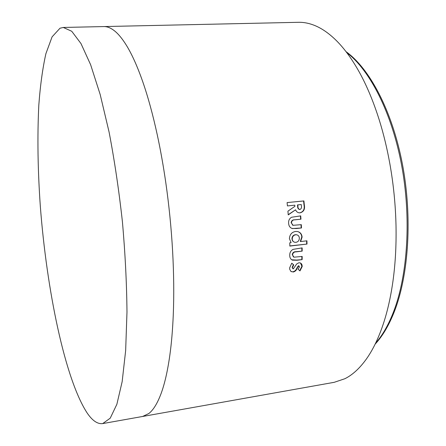<?xml version="1.0" encoding="UTF-8"?>
<svg xmlns="http://www.w3.org/2000/svg" width="446" height="446" viewBox="0 0 446 446"><rect width="100%" height="100%" fill="white"/><g stroke="black" fill="none" stroke-linecap="round" stroke-linejoin="round"><path stroke-width="0.67" d="M59.993 28.232L63.304 27.457L71.75 31.281L80.988 43.574L90.633 64.737L100.188 94.541L109.064 131.966C114.466 160.17 118.909 190.052 122.399 221.601C125.192 253.222 126.72 283.388 126.982 312.105L125.655 350.55L122.159 381.648L116.869 404.293L110.234 418.17L102.708 423.583C97.635 424.257 92.478 420.773 87.243 413.13C64.865 378.983 46.724 289.794 40.352 206.643C37.782 170.3 37.263 136.493 38.808 105.211C40.268 85.476 42.632 68.299 45.893 53.682L52.082 36.862L59.993 28.232M103.823 26.57L298.424 22.306C304.083 22.166 309.898 23.393 315.88 25.985C322.174 28.734 328.496 33.11 334.84 39.109C343.348 47.181 351.442 58.086 359.13 71.823C366.813 85.66 373.536 101.772 379.312 120.164C383.566 133.828 387.078 148.345 389.849 163.715C393.506 184.243 395.557 204.931 396.015 225.771C396.416 246.588 395.234 266.184 392.469 284.554C390.367 298.307 387.535 310.75 383.973 321.884C379.139 336.858 373.347 349.14 366.595 358.718C359.838 368.212 352.596 374.88 344.875 378.726L334.232 382.311L142.62 416.469L148.83 413.526C153.301 410.052 157.366 403.463 161.017 393.751C164.663 383.945 167.607 371.078 169.848 355.167C171.493 343.325 172.63 329.973 173.26 315.116C174.074 295.252 173.856 273.922 172.608 251.12C171.32 228.28 169.062 205.539 165.828 182.888C163.381 165.934 160.527 149.906 157.265 134.809C152.844 114.483 147.966 96.676 142.631 81.389C137.301 66.214 131.882 54.178 126.374 45.263C122.271 38.646 118.268 33.807 114.377 30.752C110.686 27.875 107.168 26.481 103.823 26.57L63.304 27.457M287.436 205.924L294.789 205.188L294.901 206.32L287.926 211.17L288.239 214.894L295.57 209.804C296.384 211.778 297.75 212.787 299.667 212.842L300.219 212.809C303.793 211.755 305.153 209.085 304.295 204.798L303.904 200.929L287.096 202.579L287.436 205.924L294.789 205.188M291.645 217.241C289.409 218.473 288.406 220.48 288.634 223.256C288.746 225.815 289.85 227.538 291.946 228.436L296.35 228.53L301.496 227.967L301.306 224.656L293.05 225.314L291.45 222.967C291.678 220.77 292.888 219.722 295.074 219.828L300.955 219.198L300.715 215.875L291.645 217.241M302.104 237.116C301.78 233.972 300.186 232.104 297.326 231.502L295.492 231.48C291.751 232.165 289.727 234.563 289.415 238.66L291.11 242.641L289.766 242.797L289.844 246.08L306.993 244.068L306.926 240.812L300.598 241.542L302.104 237.116L301.791 237.021C301.541 234.178 300.152 232.355 297.633 231.558M293.089 249.37C290.803 250.613 289.688 252.581 289.744 255.274C289.688 257.621 290.58 259.243 292.425 260.13L297.03 260.252L302.137 259.622L302.171 256.428L293.975 257.197L292.543 254.945C292.905 252.81 294.159 251.773 296.317 251.839L302.171 251.137L302.143 247.898L293.089 249.37M298.909 262.75L296.685 263.971L293.306 268.866L292.403 267.617L293.741 264.863L291.756 263.185L289.616 267.912L289.705 269.239L290.887 271.391L293.206 272.004C295.062 271.581 296.373 270.376 297.125 268.386L297.705 267.176L299.021 265.967L299.444 266.959L298.101 269.245L299.996 270.912L302.215 266.479L302.026 264.918L301.301 263.625L300.364 262.945L298.909 262.75M292.766 268.687L292.403 267.617M292.097 267.41L293.435 264.668L293.741 264.863M293.435 264.668L291.717 263.218M290.892 271.397L293.206 272.004M292.899 271.781C294.756 271.358 296.066 270.159 296.819 268.174L298.419 265.732L298.731 265.933M298.419 265.732L298.926 265.939M299.718 270.661L301.903 266.273L302.215 266.479M301.903 266.273L300.52 263.017M291.734 259.778L296.718 260.074L302.137 259.622M292.381 260.057L292.688 260.235M301.825 259.444L301.853 256.467M293.407 256.935L292.543 254.945M292.236 254.789C292.593 252.653 293.853 251.622 296.005 251.689L302.171 251.137M301.858 250.992L301.83 247.937M289.844 245.919L306.993 244.068M306.681 243.945L306.614 240.846M301.791 237.021L300.286 241.431L300.598 241.542M296.869 234.836L295.375 234.702C293.217 235.098 292.069 236.48 291.94 238.85L292.554 240.901L294.159 242.1M292.247 238.95C292.347 240.667 293.133 241.765 294.605 242.25L295.949 242.317C298.123 241.91 299.255 240.511 299.344 238.125C299.216 236.324 298.352 235.22 296.757 234.813L295.681 234.786C293.524 235.187 292.375 236.575 292.247 238.95L291.94 238.85M295.375 234.702L295.681 234.786M292.37 228.547L301.496 227.967M301.184 227.906L301 224.689M292.743 225.269L291.45 222.967M291.143 222.928C291.372 220.742 292.582 219.694 294.767 219.8L300.955 219.198M300.649 219.17L300.409 215.909M288.222 214.688L295.57 209.804M299.405 212.837L300.219 212.809M299.913 212.809C303.486 211.755 304.841 209.096 303.988 204.825L303.598 200.973L303.904 200.929M303.598 200.973L287.096 202.584M301.245 204.547L297.805 204.887L297.934 206.186C297.85 208.014 298.502 209.113 299.885 209.481L299.98 209.475C301.357 208.789 301.814 207.524 301.351 205.678L301.245 204.547L297.499 204.915L297.627 206.208C297.543 208.031 298.196 209.124 299.578 209.492L299.667 209.486M297.499 204.915L297.805 204.887M375.616 343.152C382.445 335.392 388.394 325.011 393.467 312.01C407.705 275.366 411.441 217.932 401.617 165.226C391.761 112.504 369.767 70.011 346.709 52.55M296.819 268.174L297.125 268.386M297.398 266.97L297.705 267.176M296.718 260.074L297.03 260.252M296.005 251.689L296.317 251.839M296.038 228.469L296.35 228.53M294.767 219.8L295.074 219.828M303.988 204.825L304.295 204.798M297.627 206.208L297.934 206.186M346.035 51.664C369.701 68.578 392.118 110.753 402.32 163.615C412.466 216.461 408.859 274.407 394.403 311.464C388.99 325.268 382.568 336.161 375.131 344.15M102.708 423.583L142.608 416.469M291.082 271.502L291.389 271.726M298.708 265.766L299.021 265.967M292.425 260.13L292.108 259.946M296.757 234.813L296.451 234.73M292.487 228.564L292.793 228.625M299.361 212.837L299.667 212.842M299.885 209.481L299.578 209.492"/></g></svg>
